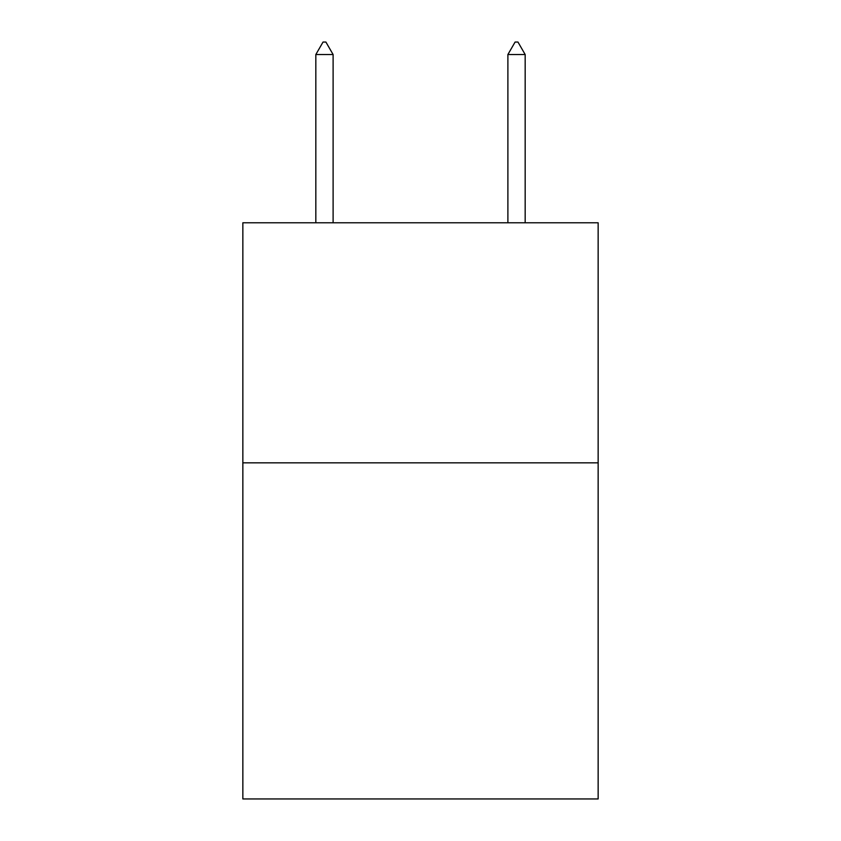 <?xml version="1.0" encoding="UTF-8"?>
<svg xmlns="http://www.w3.org/2000/svg" width="841" height="841" viewBox="0 0 841 841"><rect width="100%" height="100%" fill="white"/><g stroke="black" fill="none" stroke-linecap="round" stroke-linejoin="round"><path stroke-width="1.26" d="M598.151 462.844L598.151 798.95L242.849 798.95L242.849 222.781L598.151 222.781L598.151 462.844L242.849 462.844M333.11 54.539L325.909 42.05L323.028 42.05L315.827 54.539L333.11 54.539L333.11 222.781M315.827 54.539L315.827 222.781M515.091 42.05L517.972 42.05L525.173 54.539L507.89 54.539L515.091 42.05M525.173 222.781L525.173 54.539M507.89 222.781L507.89 54.539"/></g></svg>
